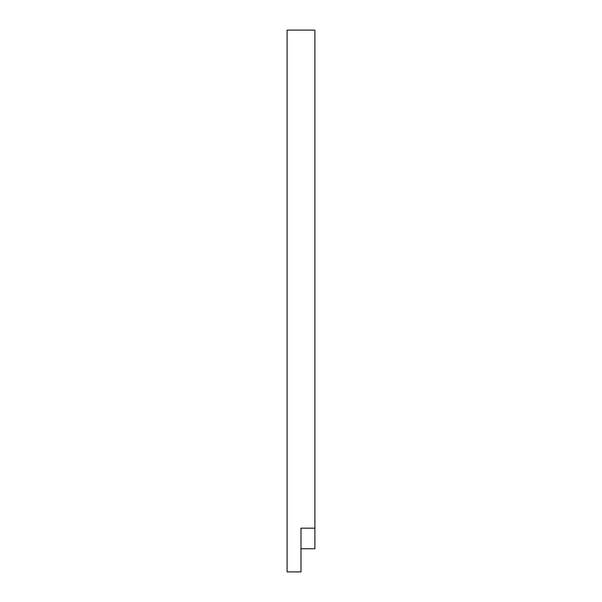<?xml version="1.0" encoding="UTF-8"?>
<svg xmlns="http://www.w3.org/2000/svg" width="602" height="602" viewBox="0 0 602 602"><rect width="100%" height="100%" fill="white"/><g stroke="black" fill="none" stroke-linecap="round" stroke-linejoin="round"><path stroke-width="0.9" d="M314.899 528.18L314.899 30.1L287.101 30.1L287.101 571.9L301 571.9L301 528.18L314.899 528.18L314.899 548.746L301 548.746"/></g></svg>
